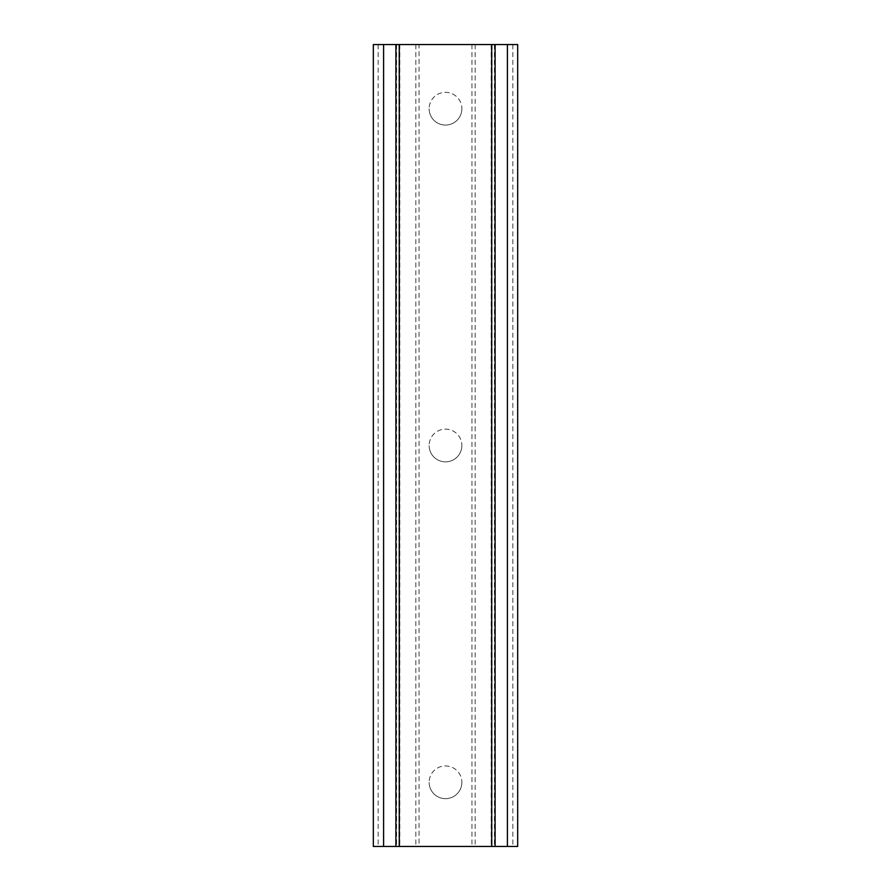 <?xml version="1.0" encoding="UTF-8"?>
<svg xmlns="http://www.w3.org/2000/svg" width="891" height="891" viewBox="0 0 891 891"><rect width="100%" height="100%" fill="white"/><g stroke="black" fill="none" stroke-linecap="round" stroke-linejoin="round"><path stroke-width="0.67" stroke-dasharray="4.46 3.34" d="M461.861 108.702A16.361 16.361 0 0 1 445.5 125.063A16.361 16.361 0 0 1 429.139 108.702A16.361 16.361 0 0 0 445.5 125.063A16.361 16.361 0 0 0 461.861 108.702A16.361 16.361 0 0 0 445.5 92.341A16.361 16.361 0 0 0 429.139 108.702A16.361 16.361 0 0 1 445.5 92.341A16.361 16.361 0 0 1 461.861 108.702M461.861 445.5A16.361 16.361 0 0 1 445.5 461.861A16.361 16.361 0 0 1 429.139 445.5A16.361 16.361 0 0 0 445.5 461.861A16.361 16.361 0 0 0 461.861 445.5A16.361 16.361 0 0 0 445.5 429.139A16.361 16.361 0 0 0 429.139 445.5A16.361 16.361 0 0 1 445.5 429.139A16.361 16.361 0 0 1 461.861 445.5M461.861 782.298A16.361 16.361 0 0 1 445.5 798.659A16.361 16.361 0 0 1 429.139 782.298A16.361 16.361 0 0 0 445.5 798.659A16.361 16.361 0 0 0 461.861 782.298A16.361 16.361 0 0 0 445.5 765.937A16.361 16.361 0 0 0 429.139 782.298A16.361 16.361 0 0 1 445.5 765.937A16.361 16.361 0 0 1 461.861 782.298M461.794 44.55L449.521 44.595L461.794 44.55M449.521 44.55L463.387 44.55L449.521 44.55M438.829 44.55L424.974 44.55L438.829 44.595M427.235 44.55L426.076 44.595L427.235 44.55M419.037 44.55L517.671 44.55L492.01 44.55L495.106 44.55L495.106 846.45L373.329 846.45L398.99 846.45L373.329 846.45L373.329 44.55L419.037 44.55L419.037 846.45M383.598 44.55L398.99 44.55L373.329 44.55L383.598 44.55L383.598 846.45M495.106 44.55L517.671 44.55L517.671 846.45L495.106 846.45M429.206 846.45L441.479 846.405L429.206 846.45M441.479 846.45L427.613 846.45L441.479 846.45M454.755 846.45L458.475 846.45L454.755 846.405M471.963 44.55L471.963 846.45M415.83 44.55L415.83 846.45M399.792 44.55L399.792 846.45M396.584 44.55L396.584 846.45M378.14 44.55L378.14 846.45M398.99 44.55L398.99 846.45L398.99 44.55M395.894 44.55L395.894 846.45M373.329 44.55L373.329 846.45M507.402 44.55L507.402 846.45M492.01 44.55L492.01 846.45L492.01 44.55M517.671 44.55L517.671 846.45M512.86 44.55L512.86 846.45M494.416 44.55L494.416 846.45M491.208 44.55L491.208 846.45M475.17 44.55L475.17 846.45"/><path stroke-width="1.34" d="M507.402 44.55L373.329 44.55L373.329 846.45L517.671 846.45L517.671 44.55L507.402 44.55L507.402 846.45M517.671 44.55L517.671 846.45M373.329 846.45L373.329 44.55M383.598 44.55L383.598 846.45M395.894 44.55L395.894 846.45M399.313 44.55L399.313 846.45M491.687 44.55L491.687 846.45M495.106 44.55L495.106 846.45"/></g></svg>

